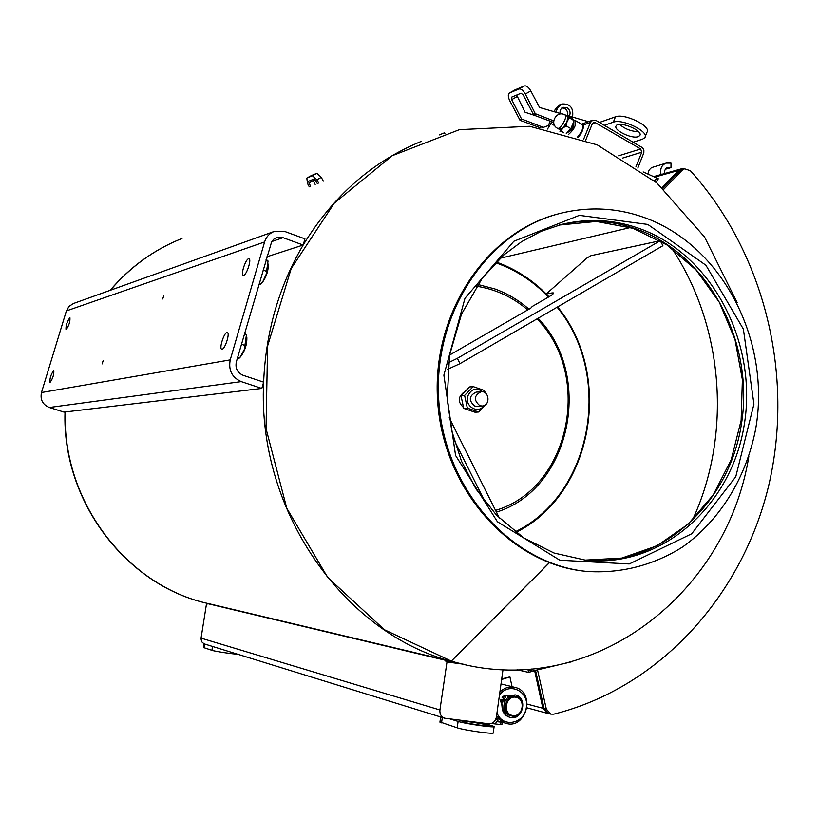 <?xml version="1.0" encoding="UTF-8"?>
<svg xmlns="http://www.w3.org/2000/svg" width="819" height="819" viewBox="0 0 819 819"><rect width="100%" height="100%" fill="white"/><g stroke="black" fill="none" stroke-linecap="round" stroke-linejoin="round"><path stroke-width="1.23" d="M573.914 122.113L571.99 127.59L568.11 132.258M566.267 133.548L570.894 128.644L574.139 120.649L572.051 118.018L567.219 115.233L569.297 117.854L567.096 121.529L566.042 125.86L562.807 128.194L567.096 121.529L567.69 116.206L566.584 115.868M570.894 128.644L566.042 125.86M574.139 120.649L569.297 117.854M566.359 115.735L567.219 115.233M563.533 132.78L558.845 129.064M558.927 129.105L562.807 128.194L560.728 131.173M565.192 115.07L567.086 116.155C570.515 116.892 562.807 130.989 559.756 129.576L559.438 129.402M557.227 128.133L557.555 128.317C560.616 129.678 568.294 115.612 564.875 114.885L564.875 114.885C556.5 109.92 548.884 124.068 557.575 128.337M568.714 134.265C574.365 129.259 576.515 124.662 575.163 120.465L574.139 120.536M577.948 137.223C581.705 133.364 583.394 129.73 583.036 126.321M637.817 168.049L643.836 152.815L643.877 150.184L642.69 147.829L596.048 120.485L592.802 120.127L590.417 122.481L583.63 139.271M444.553 133.415L444.185 132.924L439.25 134.92M550.358 121.232L548.106 125.645L541.728 127.989M551.945 121.826L547.532 129.044M555.876 112.223L557.411 108.436L561.824 104.003C570.167 103.511 573.74 107.873 572.553 117.076M561.721 104.044L559.653 104.842L555.251 109.265L554.238 111.742M559.899 113.391L560.237 110.125L561.742 108.036L563.032 107.299L567.055 107.709C570.024 109.93 570.802 112.746 569.389 116.155M567.762 115.54L567.792 112.664L566.564 110.022L564.875 108.528L561.957 107.873M604.34 125.297L613.298 122.195C622.297 118.345 649.795 131.869 644.829 137.664L642.526 139.199L633.363 142.127M638.165 136.66C631.725 139.21 612.837 129.904 616.185 125.809C618.898 120.413 643.703 130.702 639.762 135.585L638.165 136.66M619.614 124.406C624.999 129.044 631.285 131.46 638.462 131.654M599.436 122.451L615.458 116.83C624.467 112.93 651.944 126.454 646.959 132.299L645.188 136.742M585.728 140.069L592.372 123.618L593.57 122.44L595.188 122.615L640.683 148.966L641.758 152.201L635.974 166.748M543.386 127.375L521.529 118.97L511.701 99.631L511.619 97.144L521.068 93.233L523.198 94.902L533.773 115.09L553.685 122.471M516.666 95.055L525.061 112.244L534.705 115.438M553.695 120.864L535.278 113.677L525.317 94.031L530.784 90.94L539.557 107.473L561.977 113.995M564.711 114.793L566.881 115.428M568.243 115.817L588.411 121.693M509.408 93.018L514.967 89.895L509.408 93.018C507.872 94.287 507.954 96.775 509.643 100.481L520.096 120.352L540.079 127.713M514.967 89.895L524.385 85.934L518.929 89.005C521.038 88.585 523.167 90.264 525.317 94.031M530.784 90.94C528.644 87.172 526.515 85.504 524.385 85.934M509.551 92.946L518.929 89.005M310.514 186.322L308.548 181.275L314.138 178.952L317.352 183.548M312.766 179.525L315.182 184.439M309.285 186.824L307.586 183.62L306.797 178.102L311.107 175.716M311.251 175.635L316.84 173.28L312.428 175.737L316.881 179.791L321.294 177.324L316.84 173.28M321.294 177.324L323.31 181.132M306.869 178.071L312.428 175.737M318.611 183.047L316.881 179.791M208.057 603.521C126.771 585.943 61.957 501.719 65.018 411.998M110.145 290.336C129.791 267.281 153.173 250.215 180.282 239.158M737.161 302.651L704.565 237.008L656.889 182.954L597.215 144.85L529.688 126.29L459.428 129.658L392.26 155.692L334.295 203.132L291.236 268.458L267.598 346.027L266.042 428.613L286.793 508.261L327.672 577.385L384.408 629.739L451.32 661.117L549.293 562.694M584.571 560.135L621.836 558.077L657.022 545.782L688.083 524.221L713.277 494.881L731.265 459.592L741.134 420.434L742.393 379.647L735.001 339.516L719.338 302.293L696.232 270.116L666.891 244.922L632.933 228.296L596.273 221.458L559.121 225.061M549.406 562.735L451.423 661.005M451.433 661.148C587.551 702.078 726.156 596.969 748.832 456.541M268.335 264.097C268.407 271.028 266.226 277.395 261.783 283.19L260.882 284.091M258.732 284.91L260.637 284.326L263.053 281.152L266.134 274.457L268.008 261.322L267.833 260.462L266.042 259.818M259.265 283.077L261.066 283.722M263.053 270.075L266.738 271.386M248.536 258.784L248.945 258.743C251.832 258.845 246.795 274.754 243.704 275.297L243.315 275.327C240.448 275.184 245.424 259.428 248.536 258.784M230.231 359.889L264.609 241.953L66.38 310.923L41.462 392.547L230.231 359.889C228.296 370.198 231.972 377.446 241.267 381.623L261.814 388.452L64.056 412.111L49.314 407.483C42.67 404.637 40.049 399.662 41.462 392.547M163.831 295.495L162.735 298.955L163.831 295.495M103.122 360.729L102.119 363.923L103.174 360.729M226.976 332.514L227.303 332.514C230.241 332.678 225.143 349.048 222.092 349.222L221.785 349.222C218.868 349.017 223.904 332.801 226.976 332.514M53.675 370.536L53.798 370.536C54.085 374.518 52.825 378.501 50.041 382.473L49.928 382.463C49.642 378.501 50.891 374.518 53.675 370.536M69.769 317.762L69.922 317.752C70.209 321.601 68.96 325.552 66.155 329.596L66.011 329.607C65.715 325.778 66.963 321.826 69.769 317.762M66.38 310.923L69.062 306.337L73.505 303.491L274.15 231.47M461.097 663.687C348.761 640.028 256.869 514.547 263.636 382.145C265.766 332.053 278.951 286.343 303.173 245.035L304.955 238.872L284.828 231.49L274.478 231.347C269.564 233.19 266.277 236.722 264.609 241.953M266.922 256.767L303.173 245.035L283.036 237.674L276.75 237.561L273.884 239.138L271.693 241.636L236.322 361.926C235.135 368.263 237.387 372.727 243.1 375.297L263.636 382.145L261.814 388.452M246.857 337.592C247.031 344.574 244.901 351.003 240.469 356.879L239.465 357.903M237.315 358.538L239.24 358.138L240.284 356.849L244.338 349.457L246.478 334.643L244.574 333.579M237.725 357.115L239.547 357.729M241.462 344.256L245.188 345.526M584.95 560.186C660.247 566.943 728.746 504.903 741.338 424.744C754.606 344.707 711.127 258.507 640.99 230.763C614.414 220.362 587.243 218.438 559.49 224.969M558.138 213.933C485.554 232.34 430.948 314.946 437.735 402.426C443.918 489.957 510.104 563.646 584.602 571.212L585.923 571.355C620.218 573.955 653.736 565.294 682.831 546.816C720.382 519.983 746.559 476.965 755.763 428.47C770.74 342.588 724.508 249.437 649.129 219.359C620.003 207.872 590.243 205.917 559.848 213.472C487.07 231.695 432.176 314.373 438.871 402.088C444.963 489.834 511.271 563.779 585.923 571.355M447.676 369.297L459.991 363.656L662.899 245.71L660.39 240.847M660.165 240.714L590.98 255.671L587.028 257.944L546.222 293.96M529.002 669.225L529.105 670.546L531.9 671.181L531.736 669.01M534.357 670.822L528.511 672.379L527.958 669.307M528.511 672.379L517.209 669.778M501.904 678.849L509.909 676.904L512.049 686.68M663.881 189.199L682.094 170.28L684.561 168.796L690.366 170.7C764.864 253.255 794.635 375.901 768.621 485.913C742.229 595.669 659.889 687.52 553.757 714.168L550.88 714.148L546.324 709.08L544.072 708.486L548.628 713.533L547.44 713.349L542.874 708.261L534.664 670.771M661.076 174.519C659.868 168.857 661.568 165.049 666.164 163.104L671.017 163.094L670.976 167.629L667.362 167.526L665.755 168.509L664.639 170.782L664.874 173.454M666.082 163.135L651.484 167.629L649.139 169.983L647.788 174.007M670.976 167.629L665.182 169.277M572.635 661.547L531.9 671.181M662.919 188.309L679.616 170.966L684.561 168.796M546.324 709.08L537.622 670.3M544.072 708.486L535.575 670.638M501.822 679.453L509.909 676.904M660.196 240.735L457.35 358.333L448.413 362.735M546.263 294.001L552.078 292.926L552.712 294.236M449.559 355.098L530.753 308.169L532.289 306.439L548.454 297.102C552.201 294.891 553.859 293.509 553.429 292.936L552.078 292.926M454.115 440.038L485.104 501.955M499.406 518.13L449.221 417.731M528.961 309.203C518.755 300.256 507.422 293.509 494.973 288.984L477.733 284.459M476.535 286.24C495.546 289.189 512.612 297.082 527.723 309.92M537.018 318.888C593.243 375.665 569.696 488.728 495.536 510.391M496.406 512.131C570.71 489.209 594.113 376.003 538.114 318.243M463.39 407.381C457.708 402.016 457.882 397 463.923 392.332M662.182 187.633L678.541 170.444L681.029 168.939L683.916 168.98M654.268 180.723L657.278 178.266L658.343 178.788L655.927 182.125M502.538 702.763L502.876 701.77M503.368 700.716L504.391 699.139M508.015 695.792L507.504 696.048M505.651 697.338L504.658 698.32M504.135 698.965L503.132 700.552M502.743 701.371L502.19 702.978M501.842 704.944L502.354 709.623M499.59 694.87C508.978 681.807 528.746 690.837 526.504 707.022C524.969 723.279 503.501 728.398 497.358 713.799L496.99 712.899M496.58 715.734L500.552 720.505L505.845 723.29C526.31 730.067 535.954 691.707 514.946 687.397C509.438 686.22 504.463 687.714 500.02 691.891M496.345 717.342L497.932 719.666L495.72 719.389M502.231 722.235L497.409 721.734M495.413 723.965L501.873 724.661L502.221 722.245M495.219 723.955L491.38 723.474L495.219 723.955L497.932 719.666M503.009 669.604L496.386 717.096C495.321 721.6 492.731 723.822 488.595 723.771L444.615 718.202C441.165 716.82 439.598 714.076 439.916 709.971L446.99 661.957L463.196 664.168M484.111 723.218L494.144 726.453C496.59 728.234 465.704 723.935 458.118 721.426L450.215 718.99M494.113 726.658L493.222 732.81C495.659 734.663 464.762 730.384 457.186 727.815L439.946 721.959M463.278 722.071L462.059 721.549C460.339 720.096 487.899 724.303 488.472 725.583C490.161 726.822 468.622 723.822 463.278 722.071M237.285 654.135C233.814 654.227 214.987 651.412 211.906 650.327L203.511 647.542M462.039 663.912L449.355 662.172L449.549 660.913L209.633 603.869L207.084 603.511L206.429 604.279L200.972 638.677L201.699 641.779L204.013 643.826L444.615 718.202M446.99 661.957L449.355 662.172M445.945 661.701L446.13 660.442L460.237 663.482M206.951 604.35L206.429 604.279M446.13 660.442L207.084 603.511M209.439 603.849L208.61 603.644C127.18 586.169 62.183 501.842 65.254 411.967M110.401 290.243C130.426 266.748 154.3 249.488 182.002 238.472M303.173 245.035C333.098 195.966 372.502 161.404 421.375 141.339M630.497 227.518L500.214 258.231M692.434 520.116C732.135 434.817 723.945 326.658 671.815 248.311M515.919 532.401C592.915 494.461 613.943 375.43 557.616 306.91M548.965 296.795C533.896 280.835 516.328 269.256 496.273 262.039M495.608 262.715C515.694 269.758 533.302 281.234 548.433 297.113M557.125 307.197C613.615 375.43 592.342 494.574 515.161 531.828M482.862 391.84C476.32 387.213 471.273 388.667 467.741 396.191C464.465 406.429 478.276 414.445 483.927 405.64M476.085 392.158L476.044 392.158C468.867 395.935 468.437 400.563 474.785 406.06L477.17 406.367M473.198 386.609L469.563 386.947L460.984 395.7L463.728 408.374L475.01 412.233L478.665 412.008L467.342 408.128L464.598 395.403L473.198 386.609L484.49 390.54L485.278 392.956M487.182 402.805L478.665 412.008M460.984 395.7L464.598 395.403M463.728 408.374L467.342 408.128M479.862 405.712C473.484 400.184 473.914 395.516 481.132 391.728C489.465 390.714 490.581 405.814 482.186 406.019L479.862 405.712M506.152 695.423L503.122 696.304L502.098 697.512L505.661 699.969M502.057 705.098L501.044 699.293L500.44 700.798L502.057 705.098C501.781 711.22 504.197 715.243 509.305 717.157L509.551 717.219M515.253 694.911L507.545 696.078M505.241 696.447L504.739 698.382M501.975 703.019L502.467 701.074M505.732 699.856L502.641 697.655L503.654 696.447L506.418 695.474L507.903 696.334L515.499 694.973C528.47 697.727 522.502 721.426 509.848 717.311C504.729 715.396 502.313 711.373 502.6 705.241M501.955 703.009L502.743 701.095L501.955 703.009M504.719 698.372L505.507 696.457L504.719 698.372M501.576 699.436L504.678 701.648M502.098 697.512L502.641 697.655M504.504 701.514L505.477 699.917M515.745 696.549L516.328 696.672C527.467 699.047 522.338 719.399 511.466 715.888C500.921 713.462 505.21 694.154 515.745 696.549M515.909 697.225C526.197 698.945 522.901 717.393 512.622 715.53C502.282 713.84 505.63 695.3 515.909 697.225M511.466 715.888L509.95 715.458C499.416 713.032 503.695 693.765 514.219 696.15L516.328 696.672M504.135 701.259L505.108 699.651M573.771 123.188C573.945 126.986 572.327 129.811 568.898 131.664L568.877 131.644M568.775 131.736C572.45 129.996 574.119 127.099 573.791 123.055M575.501 120.659L582.186 124.519C583.814 127.252 582.258 131.439 577.518 137.08M582.933 125.133L590.417 122.481M551.207 123.638L554.77 125.676M555.251 109.265L557.411 108.436M615.458 116.83L613.298 122.195M641.758 152.201L622.563 158.098M640.683 148.966L618.673 155.805M595.188 122.615L592.372 123.608M517.106 96.581L511.701 99.631M533.773 115.09L535.913 114.271M520.096 120.352L522.174 119.554M535.278 113.677L533.128 114.506M521.529 118.97L519.461 119.769M313.175 180.671L308.804 183.118M283.036 237.674L271.734 241.574M241.267 381.623L49.314 407.483M643.724 230.139C616.983 219.666 589.649 217.752 561.742 224.386L541.246 231.275L521.795 241.533L503.818 254.975L482.309 278.112L461.537 314.097L449.518 355.292L447.174 398.945L451.74 430.774L461.455 461.128L475.931 488.912L496.58 515.253L523.617 537.807L554.023 553.02L586.209 560.319C661.906 567.895 731.203 505.927 744.164 425.368C757.81 344.932 714.24 258.046 643.724 230.139M647.798 224.426L579.381 215.356L513.851 241.257L464.987 298.259L443.867 375.153L455.569 455.477L497.42 521.754L559.838 560.206L629.248 563.953L691.717 533.773L735.769 476.75L753.941 404.115L743.386 329.125L705.917 265.233L647.798 224.426M527.17 704.094L542.874 708.261M668.57 167.424L666.226 168.09M679.616 170.966L682.094 170.28M459.991 363.656L457.35 358.333M654.688 177.109L678.541 170.444M500.88 722.163L500.532 724.6M441.533 722.87L442.321 717.495M457.186 727.815L458.118 721.426M204.074 647.86L204.678 644.062M211.906 650.327L212.52 646.478M201.034 638.134L439.916 709.971M500.972 700.941L500.44 700.798M501.412 704.637L501.955 704.79M503.122 696.304L503.654 696.447M559.756 129.576L557.544 128.317M582.555 124.744C584.817 123.7 582.985 132.637 578.081 137.275M444.461 132.934L444.973 133.221M640.008 134.951L639.762 135.585M592.751 120.147L581.521 124.14M561.117 131.398L559.909 131.828M311.179 175.665L306.797 178.102M559.797 224.887L561.742 224.386M548.628 713.533L550.88 714.148M547.44 713.349L526.924 707.821M681.029 168.939L653.603 176.617M643.15 171.918L657.084 178.184M514.946 687.397L501.167 683.957M505.845 723.29L497.686 720.894M439.916 722.153L440.683 716.994M203.501 647.594L204.095 643.857M481.132 391.728L476.044 392.158M482.186 406.019L477.098 406.367M463.063 393.263L462.203 393.335M505.876 695.341L506.418 695.474M509.305 717.157L509.848 717.311M514.956 694.84L515.499 694.973"/></g></svg>
